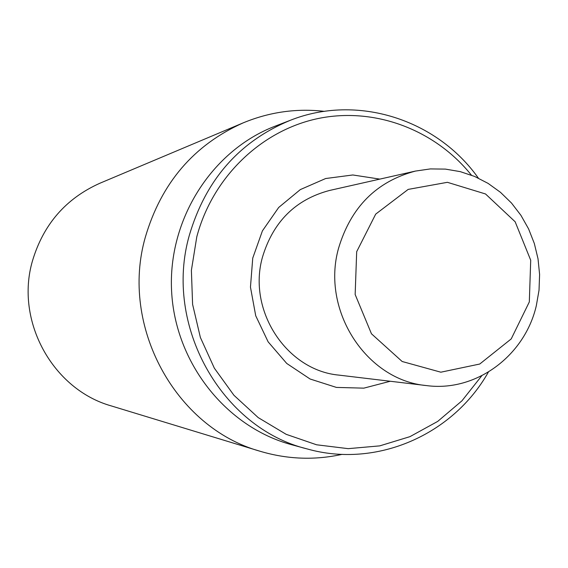 <?xml version="1.0" encoding="UTF-8"?>
<svg xmlns="http://www.w3.org/2000/svg" width="568" height="568" viewBox="0 0 568 568"><rect width="100%" height="100%" fill="white"/><g stroke="black" fill="none" stroke-linecap="round" stroke-linejoin="round"><path stroke-width="0.85" d="M243.118 122.894L99.932 183.223C65.867 198.481 43.367 224.381 32.454 260.939C14.853 320.955 52.746 389.549 111.42 405.957L260.045 451.24C175.356 427.747 119.706 326.018 145.358 237.097C161.291 182.988 193.88 144.925 243.118 122.894C269.438 112.002 296.546 108.161 324.42 111.356M426.504 385.587L339.025 375.128C286.627 370.485 247.144 310.376 262.522 256.977C273.215 221.676 295.545 199.503 329.504 190.472L415.442 171.074C376.485 181.448 350.861 207.164 338.563 248.223C320.892 310.369 366.431 380.326 426.504 385.587C475.87 392.24 524.754 355.916 536.313 305.726L539.025 290.241L539.6 274.486L538.024 258.802L534.332 243.509L528.602 228.918L520.934 215.336L511.498 203.046L500.472 192.318L488.089 183.386L474.6 176.435L460.279 171.642L445.44 169.108L430.381 168.916L415.442 171.074M379.836 179.112L352.827 174.972L325.663 178.522L300.323 189.591L278.696 207.462L262.416 230.871L252.746 258.099L250.46 287.124L255.721 315.758L268.139 341.851L286.741 363.456L310.092 379.005L336.433 387.419L363.818 388.15L390.259 381.256M481.763 375.767L461.933 400.838L437.708 421.406L409.968 436.643L379.743 445.873L348.205 448.656L316.582 444.787L286.166 434.321L258.213 417.608L233.924 395.271L214.356 368.185L200.376 337.456L192.602 304.377L191.388 270.354L196.791 236.828C212.581 177.159 261.23 130.484 317.931 118.563C374.717 106.748 434.96 129.689 471.419 175.157M478.362 178.118C436.877 119.465 357.286 93.656 290.276 120.317C239.362 141.411 205.708 179.758 189.314 235.358C163.463 325.336 221.413 428.052 307.224 448.947C376.62 468.579 453.136 434.719 488.366 372.104M290.276 120.317L275.196 126.146C211.956 150.3 167.787 219.411 171.6 291.192C175.185 362.98 226.234 427.179 291.618 444.709L307.224 448.947M342.113 454.35C314.707 460.399 287.351 459.363 260.045 451.24M356.683 251.688L375.704 214.115L408.179 189.4L447.399 182.314L485.519 193.965L515.148 221.776L530.711 260.229L529.319 301.928L511.214 338.918L479.74 364.031L440.846 372.196L402.151 361.496L371.458 333.785L355.156 294.508L356.683 251.688"/></g></svg>
